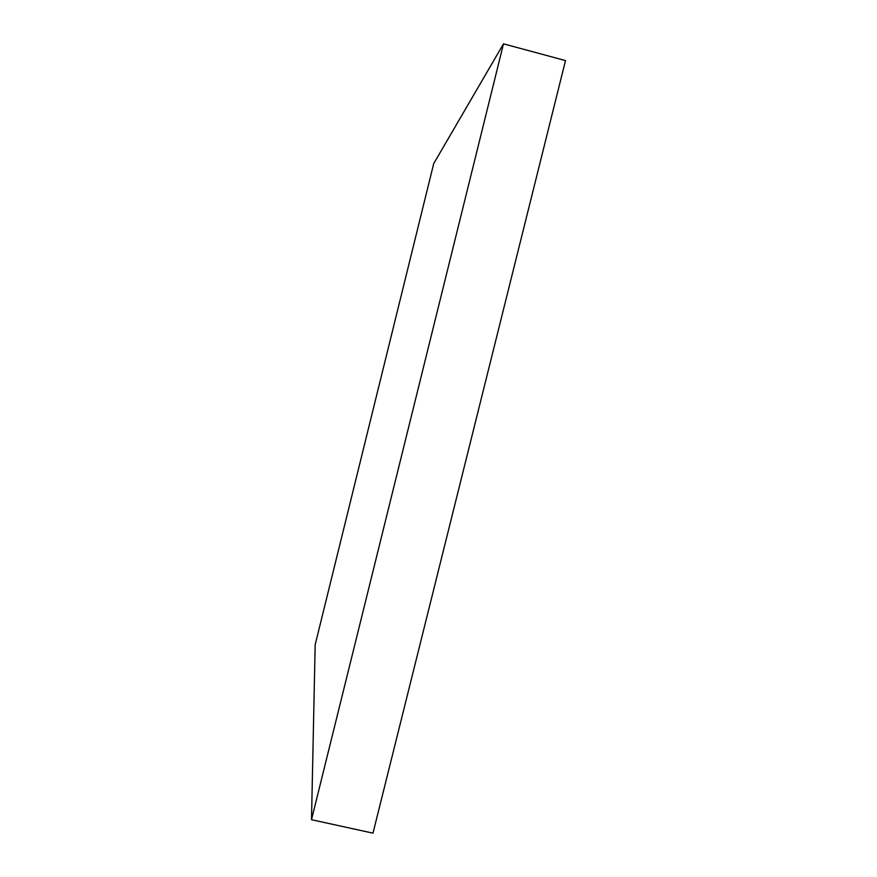 <?xml version="1.0" encoding="UTF-8"?>
<svg xmlns="http://www.w3.org/2000/svg" width="877" height="877" viewBox="0 0 877 877"><rect width="100%" height="100%" fill="white"/><g stroke="black" fill="none" stroke-linecap="round" stroke-linejoin="round"><path stroke-width="1.32" d="M503.497 43.85L311.499 819.71L315.172 644.727L433.72 163.593L503.497 43.85L565.501 60.59L372.988 833.15L311.499 819.71"/></g></svg>
